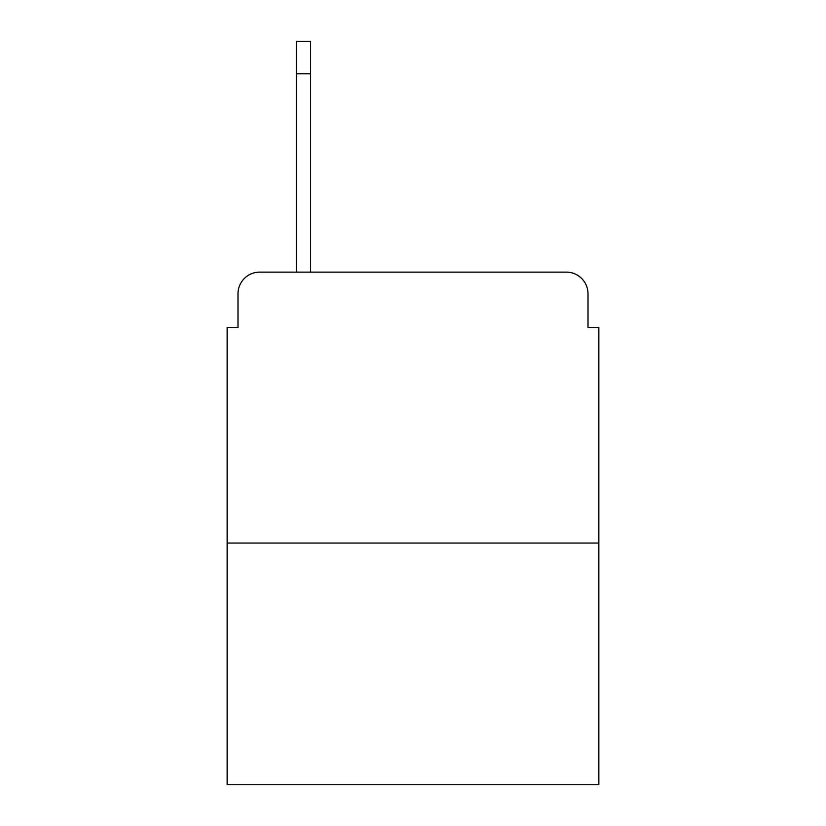 <?xml version="1.0" encoding="UTF-8"?>
<svg xmlns="http://www.w3.org/2000/svg" width="826" height="826" viewBox="0 0 826 826"><rect width="100%" height="100%" fill="white"/><g stroke="black" fill="none" stroke-linecap="round" stroke-linejoin="round"><path stroke-width="1.24" d="M237.991 293.798L237.991 327.385L237.991 293.798A21.672 21.672 0 0 1 259.663 272.126L296.503 272.126L296.503 41.3L310.597 41.3L310.597 272.126L328.469 272.126M598.85 543.043L227.15 543.043L227.15 784.7L598.85 784.7L598.85 327.385L588.009 327.385L588.009 293.798A21.672 21.672 0 0 0 566.337 272.126L259.663 272.126M227.15 543.043L227.15 327.385L237.991 327.385M497.531 272.126L566.337 272.126M588.009 327.385L588.009 293.798M310.597 73.813L296.503 73.813"/></g></svg>
